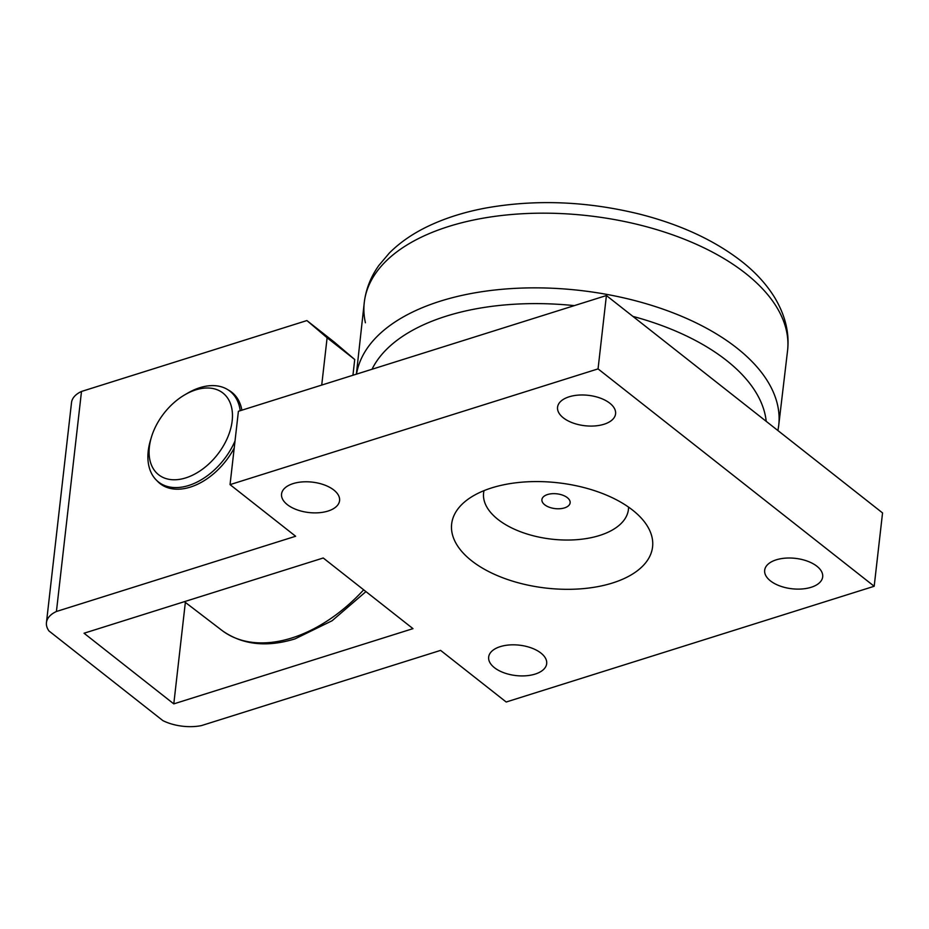 <?xml version="1.0" encoding="UTF-8"?>
<svg xmlns="http://www.w3.org/2000/svg" width="929" height="929" viewBox="0 0 929 929"><rect width="100%" height="100%" fill="white"/><g stroke="black" fill="none" stroke-linecap="round" stroke-linejoin="round"><path stroke-width="1.39" d="M151.381 437.269A52.001 33.781 128.2 0 1 184.813 394.802A52.001 33.781 128.2 0 1 232.459 414.531A52.001 33.781 128.2 0 1 187.066 477.46A52.001 33.781 128.2 0 1 149.952 443.133A52.001 33.781 128.2 0 1 151.381 437.269L150.452 440.358A57.784 37.532 -51.8 0 0 148.861 446.872A57.784 37.532 -51.8 0 0 158.487 482A57.784 37.532 -51.8 0 0 235.025 440.961M240.205 410.711A57.784 37.532 -51.8 0 0 229.962 391.202A57.784 37.532 -51.8 0 0 187.6 393.176L184.813 394.802M564.507 507.896A14.202 7.444 6.5 0 1 549.329 507.257A14.202 7.444 6.5 0 1 541.909 499.616A14.202 7.444 6.5 0 1 547.529 494.542A14.202 7.444 6.5 0 1 562.719 495.18A14.202 7.444 6.5 0 1 570.139 502.821A14.202 7.444 6.5 0 1 564.507 507.896M484.009 490.651A72.88 38.194 -173.5 0 0 498.002 519.462A72.88 38.194 -173.5 0 0 599.553 535.487A72.88 38.194 -173.5 0 0 628.561 507.118M606.405 295.538L238.405 411.28L230.044 484.624L598.055 368.883L606.405 295.538L882.55 512.924L874.189 586.269L506.189 702.01L440.601 650.381L201.407 725.607A35.569 18.638 6.5 0 1 162.865 720.614L48.958 630.954A35.569 18.638 6.5 0 1 46.45 622.616A35.569 18.638 6.5 0 1 56.425 611.491L81.497 391.457L306.907 320.563L327.113 337.773L354.727 359.511L334.521 342.302L306.907 320.563M173.793 703.88L84.04 633.23L323.246 557.992L412.987 628.643L173.793 703.88L185.347 602.422M352.939 375.258L354.727 359.511M327.113 337.773L321.724 385.07M228.244 389.959A58.074 37.717 128.2 0 1 231.867 392.328A58.074 37.717 128.2 0 1 241.888 410.188M234.213 448.045A58.074 37.717 128.2 0 1 160.032 483.591A58.074 37.717 128.2 0 1 156.885 480.618M56.425 611.491L295.631 536.254L230.044 484.624M569.129 396.799A29.194 15.294 6.5 0 1 600.331 398.123A29.194 15.294 6.5 0 1 615.579 413.835A29.194 15.294 6.5 0 1 584.84 425.726A29.194 15.294 6.5 0 1 557.563 407.216A29.194 15.294 6.5 0 1 569.129 396.799M776.238 559.827A29.194 15.294 6.5 0 1 807.44 561.162A29.194 15.294 6.5 0 1 822.688 576.863A29.194 15.294 6.5 0 1 791.949 588.765A29.194 15.294 6.5 0 1 764.672 570.255A29.194 15.294 6.5 0 1 776.238 559.827M500.232 646.642A29.194 15.294 6.5 0 1 531.434 647.966A29.194 15.294 6.5 0 1 546.682 663.678A29.194 15.294 6.5 0 1 515.943 675.569A29.194 15.294 6.5 0 1 488.666 657.058A29.194 15.294 6.5 0 1 500.232 646.642M293.123 483.603A29.194 15.294 6.5 0 1 324.326 484.926A29.194 15.294 6.5 0 1 339.573 500.638A29.194 15.294 6.5 0 1 308.834 512.529A29.194 15.294 6.5 0 1 281.557 494.031A29.194 15.294 6.5 0 1 293.123 483.603M598.055 368.883L874.189 586.269M612.525 582.994A101.11 52.988 6.5 0 1 486.111 570.197A101.11 52.988 6.5 0 1 463.966 502.496A101.11 52.988 6.5 0 1 558.12 482.801A101.11 52.988 6.5 0 1 645.423 523.178A101.11 52.988 6.5 0 1 612.525 582.994M81.497 391.457A35.569 18.638 -173.5 0 0 71.521 402.582L46.45 622.616M363.669 589.822A135.146 87.79 128.2 0 1 291.764 638.002A135.146 87.79 128.2 0 1 222.449 630.791L184.395 601.667M372.03 369.254A201.128 105.383 6.5 0 1 574.343 305.629M632.893 316.383A201.128 105.383 6.5 0 1 766.204 421.336M365.411 322.769A213.02 111.619 6.5 0 1 364.354 301.774A213.02 111.619 6.5 0 1 588.545 215.76A213.02 111.619 6.5 0 1 787.641 350.001C789.476 332.396 785.075 314.792 774.438 297.164C766.367 284.193 755.532 272.336 741.911 261.606C714.598 240.332 680.411 224.481 639.338 214.053C587.012 201.233 536.021 199.189 486.355 207.922C465.15 211.835 446.025 217.816 428.977 225.84C413.359 233.191 400.167 242.237 389.39 252.978L378.811 265.508C370.926 276.598 366.107 288.687 364.354 301.774L356.364 374.19M787.641 350.001L778.572 426.539A212.683 111.445 -173.5 0 0 584.109 290.928A212.683 111.445 -173.5 0 0 356.515 374.132M365.945 591.599L332.106 620.746L295.085 638.85C266.797 647.559 242.585 644.877 222.449 630.791M158.487 482L163.167 485.681M229.962 391.202L234.642 394.883M778.572 426.539L777.898 430.545"/></g></svg>
